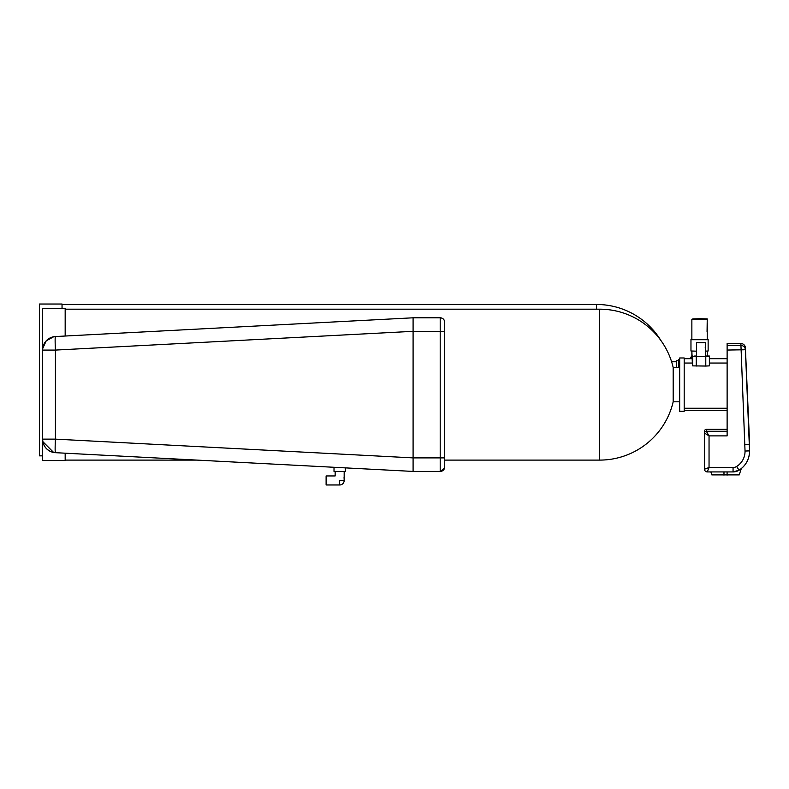 <?xml version="1.0" encoding="UTF-8"?>
<svg xmlns="http://www.w3.org/2000/svg" width="789" height="789" viewBox="0 0 789 789"><rect width="100%" height="100%" fill="white"/><g stroke="black" fill="none" stroke-linecap="round" stroke-linejoin="round"><path stroke-width="1.18" d="M679.674 401.808L673.175 401.808L673.175 367.467A75.458 75.458 0 0 0 599.699 309.18L65.171 309.18M679.674 385.219L679.674 357.979L684.191 357.979L684.191 411.296L679.674 411.296L679.674 385.219M413.091 317.799L440.203 317.799L440.203 331.331L413.091 331.331L413.091 457.886L55.427 439.138L55.427 350.079L413.091 331.331L413.091 317.799L55.427 336.538C47.567 337.662 43.287 342.17 42.576 350.079L55.427 350.079A13.551 0.71 -93 0 1 55.427 336.538A13.551 13.551 0 0 0 42.576 350.079L42.576 439.138A13.551 13.551 0 0 0 55.427 452.679A13.551 0.71 -87 0 1 55.427 439.138L42.576 439.138L42.576 460.539L65.171 460.539L65.171 453.192M65.171 336.035L65.171 308.726L42.576 308.726L42.576 350.079M694.241 356.47L692.663 356.51L692.663 365.879L705.78 366.047L709.37 365.879L709.37 356.51L707.792 356.47L709.37 356.026L705.534 356.026M684.191 358.679L691.864 358.679L691.864 351.085L692.328 363.048M727.123 343.511L740.871 343.511A4.517 4.517 -0 0 1 745.388 347.831L749.55 448.961A22.339 22.339 -0 0 1 749.55 449.336L749.55 450.894L745.033 451.032A17.822 17.822 -0 0 1 736.65 466.477A6.776 6.776 -0 0 1 733.06 467.502L709.045 467.502L709.045 435.883L727.123 435.883L727.123 343.511L740.871 343.511L745.033 451.032M705.78 366.047L705.78 356.52L709.37 356.51M696.253 366.047L696.253 356.52L705.78 356.52M692.663 356.51L696.253 356.52M696.5 356.026L694.241 356.066M706.333 429.334L727.123 429.334L706.056 429.364A1.805 1.805 -0 0 1 706.333 429.334L706.333 431.267L709.045 435.883L704.528 433.072L704.528 431.149A1.805 1.805 -0 0 1 706.056 429.364M696.5 342.722L705.534 342.722L696.5 342.722L696.5 356.273L705.534 356.273L705.474 355.652M691.864 339.625L690.967 339.704L690.967 350.997L696.5 351.174M705.534 351.135L708.137 350.997L708.137 339.704L707.23 339.625M727.123 350.05L745.388 349.754L749.55 450.894A22.339 22.339 -0 0 1 739.046 470.205L739.046 470.205A11.293 11.293 -0 0 1 733.06 471.921L707.25 471.921A2.722 2.722 -0 0 1 704.528 469.208L704.528 431.139M749.55 448.961L749.55 451.269C749.303 459.385 745.802 465.697 739.046 470.205L733.06 471.921L707.25 471.921L709.045 467.502L704.528 469.208A2.722 2.722 -0 0 1 704.528 469.199L704.528 433.072A1.805 1.805 -0 0 1 706.333 431.267L727.123 431.267M749.55 444.266L745.033 444.463M705.474 355.691L705.534 342.722M705.238 347.574L705.534 343.817L705.474 347.554M690.967 339.704L708.137 339.704M691.864 339.132L690.967 339.221L691.864 339.3M707.23 339.3L708.137 339.221L707.23 339.132M701.017 342.643L697.397 342.722L701.017 342.643M691.864 319.377L707.23 319.377L691.864 319.377L691.864 339.704L707.23 339.704L707.23 323.51M739.244 474.899L741.285 468.607L739.244 474.899L711.836 474.899L710.869 471.921L711.836 474.899M707.062 331.617L707.23 323.086L707.23 334.94M699.547 318.717L707.23 318.884L699.547 318.717M699.547 319.229L692.772 319.377L699.547 319.229M707.062 331.686L707.23 319.377M699.547 318.736L692.772 318.884L699.547 318.736M62.045 308.726L62.045 304.021L39.45 304.021L39.45 455.845L42.576 455.845M691.864 356.076A10.849 10.839 180 0 0 689.961 358.679M678.806 367.467L678.806 359.597L679.674 359.597M678.806 360.731L676.548 360.731L676.548 367.467M339.664 480.462C334.299 475.096 334.299 475.096 339.664 480.462C334.299 475.096 334.299 475.096 339.664 480.462L339.664 484.979A4.517 4.517 0 0 0 344.182 480.462L339.664 480.462M344.182 471.428L344.172 477.345M344.182 480.462L344.073 477.345M335.147 471.428L335.147 475.945L326.113 475.945L326.113 484.979L339.664 484.979M345.316 467.867L345.316 471.428L334.013 471.428L334.013 467.275M42.626 440.252L42.576 439.138C43.287 447.047 47.567 451.555 55.427 452.679L413.091 471.428L440.203 471.428A4.517 4.517 0 0 0 444.72 466.901L444.72 322.316A4.517 4.517 0 0 0 440.203 317.799A4.517 4.517 0 0 1 444.72 322.316C444.454 319.575 442.945 318.066 440.203 317.799M444.72 331.331L440.203 331.331L440.203 457.886L413.091 457.886L413.091 471.428M54.027 452.531A13.551 13.551 0 0 1 52.498 452.205M42.626 348.965A13.551 13.551 0 0 1 42.803 347.604M444.523 320.985A4.517 4.517 0 0 1 444.68 321.734L444.523 320.985M673.175 401.808A75.458 75.458 0 0 1 599.699 460.095L599.699 309.18M727.123 345.434L740.871 345.434A4.517 4.517 180 0 1 745.388 349.754L745.388 347.831A4.517 4.517 0 0 0 740.871 343.511M733.06 471.921L733.06 467.502M739.046 470.205L736.65 466.477M727.093 471.921L727.093 475.165M723.977 471.921L723.977 475.165M596.573 309.18L596.573 304.475L62.045 304.475M691.864 356.273A10.849 10.839 180 0 0 690.059 358.679M444.72 457.886L440.203 457.886L440.203 471.428A4.517 4.517 0 0 0 444.72 466.901L444.69 467.443M679.674 367.467L673.175 367.467M599.699 460.095L444.72 460.095M196.865 460.095L65.171 460.095M727.123 363.048L709.37 363.048L709.37 356.026M692.663 356.026L692.663 363.048L684.191 363.048M727.123 408.238L684.191 408.238M727.123 358.679L709.37 358.679M727.123 410.596L684.191 410.596M707.23 355.987L707.23 351.085L707.23 355.987M745.388 347.831L749.55 442.343M708.137 350.513L708.137 339.221M690.967 350.513L690.967 339.221M707.23 339.221L707.23 335.374M660.916 340.523A75.458 75.458 0 0 0 596.573 304.475M676.548 361.757L671.607 361.757M53.652 452.472L42.803 441.613M444.72 466.901C444.454 469.652 442.945 471.151 440.203 471.428L444.523 468.232M55.427 336.538L54.027 336.686M53.721 336.735L46.226 340.828L42.665 348.59"/></g></svg>
